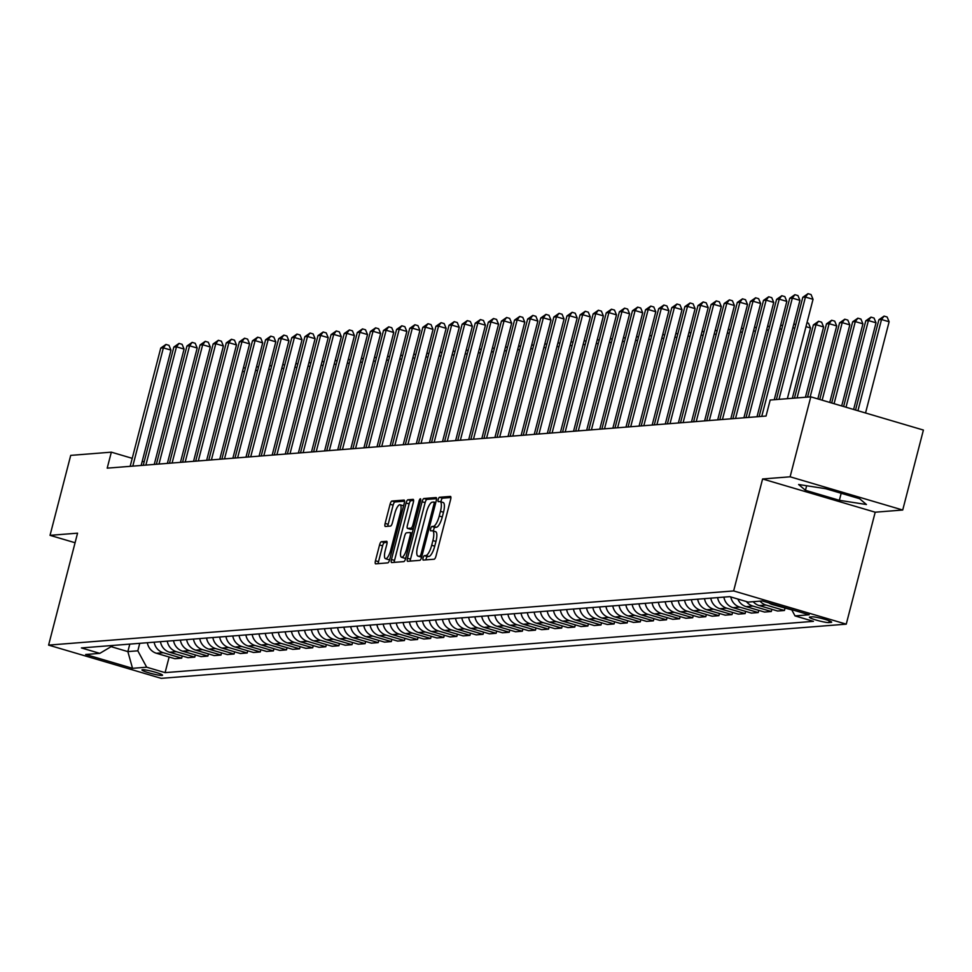 <?xml version="1.0" encoding="UTF-8"?>
<svg xmlns="http://www.w3.org/2000/svg" width="972" height="972" viewBox="0 0 972 972"><rect width="100%" height="100%" fill="white"/><g stroke="black" fill="none" stroke-linecap="round" stroke-linejoin="round"><path stroke-width="1.46" d="M423.087 557.928A2.284 0.68 -73.6 0 0 423.172 560.066A2.284 0.68 -73.6 0 0 423.245 560.079L434.18 559.216A3.256 0.972 -73.6 0 0 436.015 555.984L450.631 499.474A3.256 0.972 -73.6 0 0 450.522 496.425A3.256 0.972 -73.6 0 0 450.413 496.413L439.49 497.275A2.284 0.68 -73.6 0 0 438.19 499.535A2.284 0.68 -73.6 0 0 438.275 501.673A2.284 0.68 -73.6 0 0 438.348 501.673L439.757 501.564A10.437 3.098 -73.6 0 1 440.122 501.601A10.437 3.098 -73.6 0 1 440.462 511.345L439.235 516.059A10.437 3.098 -73.6 0 1 433.342 526.362L431.933 526.484A2.284 0.68 -73.6 0 0 430.645 528.732A2.284 0.68 -73.6 0 0 430.718 530.87A2.284 0.68 -73.6 0 0 430.79 530.87L432.212 530.761A10.437 3.098 -73.6 0 1 432.564 530.797A10.437 3.098 -73.6 0 1 432.905 540.553L431.69 545.256A10.437 3.098 -73.6 0 1 425.797 555.571L424.375 555.68A2.284 0.68 -73.6 0 0 423.087 557.928M435.249 531.66A10.437 3.098 -73.6 0 1 435.614 531.696A10.437 3.098 -73.6 0 1 435.954 541.453L434.727 546.155A10.437 3.098 -73.6 0 1 428.834 556.47L427.425 556.579A2.284 0.68 -73.6 0 0 426.137 558.827A2.284 0.68 -73.6 0 0 425.955 559.86M450.911 497.518L442.527 498.174A2.284 0.68 -73.6 0 0 441.239 500.434A2.284 0.68 -73.6 0 0 441.045 501.868M442.807 502.463A10.437 3.098 -73.6 0 1 443.159 502.5A10.437 3.098 -73.6 0 1 443.499 512.244L442.284 516.958A10.437 3.098 -73.6 0 1 436.392 527.261L434.97 527.383A2.284 0.68 -73.6 0 0 433.682 529.631A2.284 0.68 -73.6 0 0 433.488 531.077M161.984 675.443A10.631 1.154 -165.5 0 0 162.543 675.224A10.631 1.154 -165.5 0 0 154.086 671.871A10.631 1.154 -165.5 0 0 142.507 669.696A10.631 1.154 -165.5 0 0 141.948 669.902A10.631 1.154 -165.5 0 0 150.405 673.268A10.631 1.154 -165.5 0 0 161.984 675.443M381.401 541.708A3.256 0.972 -73.6 0 0 379.566 544.928L375.459 560.783A3.256 0.972 -73.6 0 0 375.569 563.821A3.256 0.972 -73.6 0 0 375.678 563.833L387.828 562.873A3.256 0.972 -73.6 0 0 389.663 559.653L404.279 503.144A3.256 0.972 -73.6 0 0 404.17 500.094A3.256 0.972 -73.6 0 0 404.06 500.082L391.923 501.042A3.256 0.972 -73.6 0 0 390.076 504.261L385.131 523.422A3.256 0.972 -73.6 0 0 385.228 526.46A3.256 0.972 -73.6 0 0 385.349 526.472L390.537 526.059A3.256 0.972 -73.6 0 0 392.384 522.839L394.839 513.35A8.724 2.6 -73.6 0 1 400.063 504.76A8.724 2.6 -73.6 0 1 400.343 512.912L390.72 550.116A8.724 2.6 -73.6 0 1 385.495 558.706A8.724 2.6 -73.6 0 1 385.216 550.553L386.82 544.344A3.256 0.972 -73.6 0 0 386.71 541.307A3.256 0.972 -73.6 0 0 386.601 541.295L381.401 541.708L384.45 542.595A3.256 0.972 -73.6 0 0 382.603 545.827L378.509 561.682A3.256 0.972 -73.6 0 0 378.23 563.639M77.553 533.166L50.034 535.341L70.713 455.382L111.343 452.162L107.199 468.152L766.045 416.04L770.176 400.039L810.794 396.831L790.115 476.802L762.595 478.977L733.641 590.927L48.6 645.116L77.553 533.166M407.462 558.244A3.256 0.972 -73.6 0 0 407.572 561.294A3.256 0.972 -73.6 0 0 407.681 561.306L419.819 560.346A3.256 0.972 -73.6 0 0 421.666 557.126L436.282 500.604A3.256 0.972 -73.6 0 0 436.173 497.567A3.256 0.972 -73.6 0 0 436.063 497.555L423.926 498.515A3.256 0.972 -73.6 0 0 422.079 501.734L407.462 558.244L410.512 559.143A3.256 0.972 -73.6 0 0 410.22 561.099M403.817 561.609L391.68 562.569A3.256 0.972 -73.6 0 1 391.57 562.557A3.256 0.972 -73.6 0 1 391.461 559.508L406.077 502.998A3.256 0.972 -73.6 0 1 407.924 499.778L413.112 499.365A3.256 0.972 -73.6 0 1 413.234 499.377A3.256 0.972 -73.6 0 1 413.331 502.427L407.402 525.342A3.256 0.972 -73.6 0 0 407.511 528.391A3.256 0.972 -73.6 0 0 407.62 528.404L411.071 528.124A3.256 0.972 -73.6 0 0 412.906 524.904L419.078 501.042A2.284 0.68 -73.6 0 1 420.451 498.794A2.284 0.68 -73.6 0 1 420.524 500.932L405.664 558.39A3.256 0.972 -73.6 0 1 403.817 561.609M812.24 616.831L809.931 617.013A10.303 1.118 -165.5 0 0 809.384 617.208A10.303 1.118 -165.5 0 0 817.574 620.464A10.303 1.118 -165.5 0 0 828.8 622.578L831.109 622.396A10.303 1.118 -165.5 0 0 831.643 622.189A10.303 1.118 -165.5 0 0 823.454 618.933A10.303 1.118 -165.5 0 0 812.24 616.831M733.641 590.927L846.248 624.158L161.206 678.347L48.6 645.116M169.128 657.011L165.094 672.636L813.443 621.339L795.035 615.908L809.19 614.79L762.315 600.963L748.173 602.081L729.753 596.65L81.405 647.935L99.812 653.366L113.177 645.42M165.094 672.636L146.675 667.205L132.532 668.323L85.657 654.484L99.812 653.366M762.595 478.977L875.201 512.208L902.721 510.021L790.115 476.802M902.721 510.021L923.4 430.061L810.794 396.831M50.034 535.341L75.075 542.74M875.201 512.208L846.248 624.158M144.16 461.846L142.228 461.275M132.228 458.334L111.343 452.162M129.798 644.108L127.854 651.605L137.817 650.815L139.749 643.318M111.1 646.659L127.854 651.605L132.532 668.323M795.035 615.908L791.633 609.602M768.779 602.871A13.292 12.612 -94.5 0 0 772.303 604.548L791.779 609.894M784.987 608.29L784.428 610.477L766.009 605.046A13.292 12.612 -94.5 0 1 760.019 601.146M753.203 601.68A13.292 12.612 -94.5 0 0 759.205 605.58L777.612 611.011L784.428 610.477M771.889 609.322L771.318 611.51L752.911 606.078A13.292 12.612 -94.5 0 1 746.411 601.559M737.845 599.031A13.292 12.612 -94.5 0 0 746.095 606.625L764.514 612.056L771.318 611.51M758.78 610.367L758.221 612.554L739.801 607.123A13.292 12.612 -94.5 0 1 730.774 596.942M723.885 597.112A13.292 12.612 -94.5 0 0 732.997 607.658L751.405 613.089L758.221 612.554M745.682 611.4L745.111 613.587L726.704 608.156A13.292 12.612 -94.5 0 1 717.603 597.61M710.787 598.145A13.292 12.612 -94.5 0 0 719.888 608.691L738.307 614.122L745.111 613.587M732.572 612.433L732.013 614.62L713.606 609.189A13.292 12.612 -94.5 0 1 704.493 598.643M697.677 599.177A13.292 12.612 -94.5 0 0 706.79 609.736L725.197 615.167L732.013 614.62M719.474 613.478L718.903 615.665L700.496 610.222A13.292 12.612 -94.5 0 1 691.396 599.675M684.58 600.222A13.292 12.612 -94.5 0 0 693.68 610.768L712.099 616.199L718.903 615.665M706.377 614.511L705.806 616.698L687.398 611.267A13.292 12.612 -94.5 0 1 678.286 600.72M671.47 601.255A13.292 12.612 -94.5 0 0 680.582 611.801L698.99 617.232L705.806 616.698M693.267 615.543L692.708 617.73L674.289 612.299A13.292 12.612 -94.5 0 1 665.188 601.753M658.372 602.288A13.292 12.612 -94.5 0 0 667.472 612.834L685.892 618.277L692.708 617.73M680.169 616.588L679.598 618.775L661.191 613.332A13.292 12.612 -94.5 0 1 652.078 602.786M645.262 603.333A13.292 12.612 -94.5 0 0 654.375 613.879L672.782 619.31L679.598 618.775M667.059 617.621L666.5 619.808L648.081 614.377A13.292 12.612 -94.5 0 1 638.981 603.831M632.164 604.365A13.292 12.612 -94.5 0 0 641.265 614.912L659.684 620.343L666.5 619.808M653.962 618.654L653.391 620.841L634.983 615.41A13.292 12.612 -94.5 0 1 625.871 604.863M619.055 605.398A13.292 12.612 -94.5 0 0 628.167 615.944L646.574 621.387L653.391 620.841M640.852 619.699L640.293 621.886L621.873 616.442A13.292 12.612 -94.5 0 1 612.773 605.896M605.957 606.443A13.292 12.612 -94.5 0 0 615.057 616.989L633.477 622.42L640.293 621.886M627.754 620.731L627.183 622.918L608.776 617.487A13.292 12.612 -94.5 0 1 599.663 606.941M592.859 607.476A13.292 12.612 -94.5 0 0 601.96 618.022L620.367 623.453L627.183 622.918M614.644 621.764L614.085 623.951L595.666 618.52A13.292 12.612 -94.5 0 1 586.566 607.974M579.749 608.508A13.292 12.612 -94.5 0 0 588.862 619.055L607.269 624.498L614.085 623.951M601.547 622.809L600.975 624.996L582.568 619.553A13.292 12.612 -94.5 0 1 573.456 609.007M566.652 609.553A13.292 12.612 -94.5 0 0 575.752 620.1L594.159 625.531L600.975 624.996M588.437 623.842L587.878 626.029L569.458 620.598A13.292 12.612 -94.5 0 1 560.358 610.052M553.542 610.586A13.292 12.612 -94.5 0 0 562.654 621.132L581.062 626.563L587.878 626.029M575.339 624.875L574.768 627.062L556.361 621.63A13.292 12.612 -94.5 0 1 547.248 611.084M540.444 611.619A13.292 12.612 -94.5 0 0 549.545 622.165L567.964 627.608L574.768 627.062M562.229 625.907L561.67 628.094L543.251 622.663A13.292 12.612 -94.5 0 1 534.15 612.117M527.334 612.664A13.292 12.612 -94.5 0 0 536.447 623.21L554.854 628.641L561.67 628.094M549.131 626.952L548.56 629.139L530.153 623.708A13.292 12.612 -94.5 0 1 521.041 613.162M514.237 613.697A13.292 12.612 -94.5 0 0 523.337 624.243L541.756 629.674L548.56 629.139M536.022 627.985L535.463 630.172L517.043 624.741A13.292 12.612 -94.5 0 1 507.943 614.195M501.127 614.729A13.292 12.612 -94.5 0 0 510.239 625.275L528.647 630.707L535.463 630.172M522.924 629.018L522.353 631.205L503.946 625.774A13.292 12.612 -94.5 0 1 494.845 615.227M488.029 615.774A13.292 12.612 -94.5 0 0 497.129 626.32L515.549 631.751L522.353 631.205M509.826 630.063L509.255 632.25L490.848 626.818A13.292 12.612 -94.5 0 1 481.735 616.26M474.919 616.807A13.292 12.612 -94.5 0 0 484.032 627.353L502.439 632.784L509.255 632.25M496.716 631.095L496.145 633.282L477.738 627.851A13.292 12.612 -94.5 0 1 468.638 617.305M461.822 617.84A13.292 12.612 -94.5 0 0 470.922 628.386L489.341 633.817L496.145 633.282M483.619 632.128L483.048 634.315L464.64 628.884A13.292 12.612 -94.5 0 1 455.528 618.338M448.712 618.872A13.292 12.612 -94.5 0 0 457.824 629.431L476.231 634.862L483.048 634.315M470.509 633.173L469.95 635.36L451.53 629.929A13.292 12.612 -94.5 0 1 442.43 619.371M435.614 619.917A13.292 12.612 -94.5 0 0 444.714 630.464L463.134 635.895L469.95 635.36M457.411 634.206L456.84 636.393L438.433 630.962A13.292 12.612 -94.5 0 1 429.32 620.415M422.504 620.95A13.292 12.612 -94.5 0 0 431.617 631.496L450.024 636.927L456.84 636.393M444.301 635.238L443.742 637.425L425.323 631.994A13.292 12.612 -94.5 0 1 416.223 621.448M409.406 621.983A13.292 12.612 -94.5 0 0 418.507 632.541L436.926 637.972L443.742 637.425M431.204 636.283L430.632 638.47L412.225 633.027A13.292 12.612 -94.5 0 1 403.113 622.481M396.297 623.028A13.292 12.612 -94.5 0 0 405.409 633.574L423.816 639.005L430.632 638.47M418.094 637.316L417.535 639.503L399.115 634.072A13.292 12.612 -94.5 0 1 390.015 623.526M383.199 624.06A13.292 12.612 -94.5 0 0 392.299 634.607L410.719 640.038L417.535 639.503M404.996 638.349L404.425 640.536L386.018 635.105A13.292 12.612 -94.5 0 1 376.905 624.559M370.101 625.093A13.292 12.612 -94.5 0 0 379.202 635.639L397.609 641.083L404.425 640.536M391.886 639.394L391.327 641.581L372.908 636.138A13.292 12.612 -94.5 0 1 363.807 625.591M356.991 626.138A13.292 12.612 -94.5 0 0 366.104 636.684L384.511 642.115L391.327 641.581M378.788 640.427L378.217 642.614L359.81 637.182A13.292 12.612 -94.5 0 1 350.698 626.636M343.894 627.171A13.292 12.612 -94.5 0 0 352.994 637.717L371.401 643.148L378.217 642.614M365.679 641.459L365.12 643.646L346.7 638.215A13.292 12.612 -94.5 0 1 337.6 627.669M330.784 628.204A13.292 12.612 -94.5 0 0 339.896 638.75L358.303 644.193L365.12 643.646M352.581 642.504L352.01 644.691L333.603 639.248A13.292 12.612 -94.5 0 1 324.49 628.702M317.686 629.249A13.292 12.612 -94.5 0 0 326.786 639.795L345.206 645.226L352.01 644.691M339.471 643.537L338.912 645.724L320.493 640.293A13.292 12.612 -94.5 0 1 311.392 629.747M304.576 630.281A13.292 12.612 -94.5 0 0 313.689 640.827L332.096 646.259L338.912 645.724M326.373 644.57L325.802 646.757L307.395 641.326A13.292 12.612 -94.5 0 1 298.295 630.779M291.479 631.314A13.292 12.612 -94.5 0 0 300.579 641.86L318.998 647.303L325.802 646.757M313.263 645.615L312.705 647.789L294.297 642.358A13.292 12.612 -94.5 0 1 285.185 631.812M278.369 632.359A13.292 12.612 -94.5 0 0 287.481 642.905L305.888 648.336L312.705 647.789M300.166 646.647L299.595 648.834L281.187 643.403A13.292 12.612 -94.5 0 1 272.087 632.857M265.271 633.392A13.292 12.612 -94.5 0 0 274.371 643.938L292.791 649.369L299.595 648.834M287.068 647.68L286.497 649.867L268.09 644.436A13.292 12.612 -94.5 0 1 258.977 633.89M252.161 634.424A13.292 12.612 -94.5 0 0 261.274 644.971L279.681 650.402L286.497 649.867M273.958 648.713L273.399 650.9L254.98 645.469A13.292 12.612 -94.5 0 1 245.88 634.923M239.063 635.469A13.292 12.612 -94.5 0 0 248.164 646.016L266.583 651.447L273.399 650.9M260.861 649.758L260.289 651.945L241.882 646.514A13.292 12.612 -94.5 0 1 232.77 635.967M225.954 636.502A13.292 12.612 -94.5 0 0 235.066 647.048L253.473 652.479L260.289 651.945M247.751 650.79L247.192 652.977L228.772 647.546A13.292 12.612 -94.5 0 1 219.672 637M212.856 637.535A13.292 12.612 -94.5 0 0 221.956 648.081L240.376 653.512L247.192 652.977M234.653 651.823L234.082 654.01L215.675 648.579A13.292 12.612 -94.5 0 1 206.562 638.033M199.746 638.58A13.292 12.612 -94.5 0 0 208.859 649.126L227.266 654.557L234.082 654.01M221.543 652.868L220.984 655.055L202.565 649.624A13.292 12.612 -94.5 0 1 193.464 639.066M186.648 639.612A13.292 12.612 -94.5 0 0 195.749 650.159L214.168 655.59L220.984 655.055M208.445 653.901L207.874 656.088L189.467 650.657A13.292 12.612 -94.5 0 1 180.355 640.111M173.538 640.645A13.292 12.612 -94.5 0 0 182.651 651.191L201.058 656.622L207.874 656.088M195.336 654.934L194.777 657.121L176.357 651.69A13.292 12.612 -94.5 0 1 167.257 641.143M160.441 641.678A13.292 12.612 -94.5 0 0 169.541 652.236L187.96 657.667L194.777 657.121M182.238 655.979L181.667 658.166L163.26 652.722A13.292 12.612 -94.5 0 1 154.147 642.176M147.343 642.723A13.292 12.612 -94.5 0 0 156.443 653.269L174.851 658.7L181.667 658.166M137.817 650.815L146.675 667.205M798.62 484.506L805.46 490.301L839.371 500.313L866.441 504.517L859.6 498.709L825.69 488.709L798.62 484.506M841.181 493.278L839.371 500.313M806.639 485.745L805.46 490.301M436.562 498.648L426.963 499.414A3.256 0.972 -73.6 0 0 425.128 502.633L410.512 559.143M419.831 556.045A2.284 0.68 -73.6 0 0 421.119 553.785L433.949 504.176A2.284 0.68 -73.6 0 0 433.877 502.038A2.284 0.68 -73.6 0 0 433.791 502.038L432.297 502.16A10.437 3.098 -73.6 0 0 426.416 512.463L417.644 546.373A10.437 3.098 -73.6 0 0 417.984 556.118A10.437 3.098 -73.6 0 0 418.337 556.154L421.799 556.616M420.706 556.859A10.437 3.098 -73.6 0 0 421.022 557.017A10.437 3.098 -73.6 0 0 421.374 557.053L418.337 556.154M413.61 500.471L410.962 500.677A3.256 0.972 -73.6 0 0 409.127 503.897L394.511 560.407A3.256 0.972 -73.6 0 0 394.231 562.375M410.451 529.242A3.256 0.972 -73.6 0 0 410.561 529.29A3.256 0.972 -73.6 0 0 410.67 529.303L413.234 529.096M401.254 549.131A8.724 2.6 -73.6 0 0 401.533 557.284A8.724 2.6 -73.6 0 0 406.758 548.694L410.148 535.584A3.256 0.972 -73.6 0 0 410.05 532.535A3.256 0.972 -73.6 0 0 409.929 532.522L406.49 532.802A3.256 0.972 -73.6 0 0 404.644 536.022L401.254 549.131M401.533 557.284L404.583 558.183A8.724 2.6 -73.6 0 0 405.834 557.734M387.099 542.388L384.45 542.595M385.495 558.706L388.545 559.605A8.724 2.6 -73.6 0 0 389.796 559.155M403.55 505.975A8.724 2.6 -73.6 0 0 403.101 505.659L400.063 504.76M404.559 501.188L394.96 501.941A3.256 0.972 -73.6 0 0 393.125 505.161L388.168 524.309A3.256 0.972 -73.6 0 0 387.889 526.277M865.542 412.978L889.125 321.768L881.519 319.521L878.895 319.727L855.542 410.038M857.924 410.743L881.519 319.521L884.095 316.107L887.132 317.006L889.125 321.768M878.895 319.727L884.095 316.107M787.344 398.69L813.042 299.315L805.436 297.067L778.985 399.346M802.811 297.286L808.011 293.653L805.436 297.067L802.811 297.286L776.361 399.553M808.011 293.653L811.049 294.552L813.042 299.315M853.61 409.467L876.027 322.801L868.409 320.566L865.797 320.772L843.623 406.515M846.005 407.219L868.409 320.566L870.985 317.139L874.035 318.038L876.027 322.801M865.797 320.772L870.985 317.139M841.691 405.944L862.917 323.846L855.311 321.598L852.687 321.805L831.692 402.991M834.073 403.696L855.311 321.598L857.887 318.172L860.925 319.071L862.917 323.846M852.687 321.805L857.887 318.172M829.76 402.42L849.82 324.879L842.202 322.631L839.589 322.838L819.773 399.48M822.154 400.185L842.202 322.631L844.777 319.217L847.827 320.104L849.82 324.879M839.589 322.838L844.777 319.217M774.247 399.723L799.944 300.36L792.326 298.112L761.744 416.381M789.714 298.319L794.902 294.686L792.326 298.112L789.714 298.319L759.12 416.587M794.902 294.686L797.951 295.585L799.944 300.36M757.006 416.757L786.834 301.393L779.228 299.145L748.647 417.413M776.604 299.352L781.804 295.719L779.228 299.145L776.604 299.352L746.022 417.62M781.804 295.719L784.841 296.618L786.834 301.393M743.896 417.79L773.736 302.426L766.13 300.178L735.537 418.446M763.506 300.384L768.694 296.764L766.13 300.178L763.506 300.384L732.912 418.653M768.694 296.764L771.744 297.663L773.736 302.426M817.841 398.909L836.71 325.912L829.104 323.676L826.479 323.883L807.55 397.086M810.174 396.88L829.104 323.676L831.68 320.25L834.717 321.149L836.71 325.912M826.479 323.883L831.68 320.25M730.798 418.823L760.626 303.471L753.021 301.223L722.439 419.491M750.396 301.429L755.596 297.797L753.021 301.223L750.396 301.429L719.815 419.697M755.596 297.797L758.634 298.696L760.626 303.471M805.423 397.256L823.612 326.957L816.006 324.709L813.382 324.915L794.452 398.119M797.064 397.913L816.006 324.709L818.57 321.282L821.619 322.182L823.612 326.957M813.382 324.915L818.57 321.282M792.326 398.289L810.502 327.989L805.97 326.653M806.979 322.765L808.51 323.214L810.502 327.989M794.804 328.257L792.873 327.685M793.881 323.798L795.679 324.891M781.695 329.289L779.763 328.73M780.771 324.842L782.569 325.924M768.597 330.334L766.665 329.763M767.673 325.875L769.472 326.969M717.688 419.868L747.529 304.503L739.923 302.256L709.329 420.524M737.298 302.462L742.487 298.829L739.923 302.256L737.298 302.462L706.717 420.73M742.487 298.829L745.536 299.728L747.529 304.503M704.591 420.9L734.419 305.536L726.813 303.288L696.231 421.556M724.189 303.495L729.389 299.874L726.813 303.288L724.189 303.495L693.607 421.763M729.389 299.874L732.426 300.773L734.419 305.536M691.481 421.933L721.321 306.569L713.715 304.333L683.122 422.601M711.091 304.54L716.279 300.907L713.715 304.333L711.091 304.54L680.509 422.808M716.279 300.907L719.329 301.806L721.321 306.569M678.383 422.966L708.211 307.614L700.605 305.366L670.024 423.634M697.981 305.573L703.181 301.94L700.605 305.366L697.981 305.573L667.399 423.841M703.181 301.94L706.219 302.839L708.211 307.614M665.273 424.011L695.114 308.646L687.508 306.399L656.914 424.667M684.883 306.605L690.071 302.985L687.508 306.399L684.883 306.605L654.302 424.873M690.071 302.985L693.121 303.884L695.114 308.646M755.487 331.367L753.555 330.796M754.564 326.908L756.362 328.001M652.176 425.043L682.004 309.679L674.398 307.444L643.816 425.712M671.786 307.65L676.974 304.017L674.398 307.444L671.786 307.65L641.192 425.918M676.974 304.017L680.011 304.916L682.004 309.679M742.389 332.4L740.457 331.829M741.466 327.953L743.264 329.034M639.066 426.076L668.906 310.724L661.3 308.476L630.707 426.744M658.676 308.683L663.864 305.05L661.3 308.476L658.676 308.683L628.094 426.951M663.864 305.05L666.913 305.949L668.906 310.724M729.279 333.445L727.348 332.874M728.356 328.986L730.154 330.067M625.968 427.121L655.796 311.757L648.19 309.509L617.609 427.777M645.578 309.716L650.766 306.095L648.19 309.509L645.578 309.716L614.984 427.984M650.766 306.095L653.804 306.982L655.796 311.757M716.182 334.477L714.25 333.906M715.258 330.018L717.057 331.112M612.87 428.154L642.699 312.79L635.093 310.554L604.499 428.822M632.468 310.761L637.656 307.128L635.093 310.554L632.468 310.761L601.887 429.029M637.656 307.128L640.706 308.027L642.699 312.79M703.084 335.51L701.152 334.939M702.149 331.063L703.947 332.145M599.76 429.187L629.601 313.835L621.983 311.587L591.401 429.855M619.371 311.793L624.559 308.16L621.983 311.587L619.371 311.793L588.777 430.061M624.559 308.16L627.596 309.06L629.601 313.835M689.974 336.555L688.042 335.984M689.051 332.096L690.849 333.177M586.663 430.232L616.491 314.867L608.885 312.62L578.304 430.888M606.261 312.826L611.461 309.205L608.885 312.62L606.261 312.826L575.679 431.094M611.461 309.205L614.498 310.092L616.491 314.867M676.877 337.588L674.945 337.017M675.941 333.129L677.739 334.222M663.767 338.62L661.835 338.049M662.843 334.174L664.641 335.255M650.669 339.665L648.737 339.094M649.733 335.206L651.532 336.288M637.559 340.698L635.627 340.127M636.636 336.239L638.434 337.333M624.461 341.731L622.53 341.16M623.526 337.284L625.324 338.365M611.352 342.776L609.42 342.205M610.428 338.317L612.226 339.398M598.254 343.809L596.322 343.238M597.318 339.35L599.129 340.443M585.144 344.841L583.212 344.27M584.221 340.394L586.019 341.476M572.046 345.886L570.114 345.315M571.123 341.427L572.921 342.508M558.936 346.919L557.005 346.348M558.013 342.46L559.811 343.553M545.839 347.952L543.907 347.381M544.915 343.493L546.714 344.586M532.729 348.984L530.797 348.426M531.806 344.538L533.604 345.619M519.631 350.029L517.699 349.458M518.708 345.57L520.506 346.664M506.534 351.062L504.602 350.491M505.598 346.603L507.396 347.697M493.424 352.095L491.492 351.536M492.5 347.648L494.298 348.729M480.326 353.14L478.394 352.569M479.39 348.681L481.189 349.774M467.216 354.173L465.284 353.601M466.293 349.713L468.091 350.807M454.118 355.205L452.187 354.634M453.183 350.758L454.981 351.84M573.553 431.264L603.393 315.9L595.775 313.664L565.194 431.92M593.163 313.871L598.351 310.238L595.775 313.664L593.163 313.871L562.569 432.139M598.351 310.238L601.401 311.137L603.393 315.9M560.455 432.297L590.283 316.945L582.678 314.697L552.096 432.965M580.053 314.904L585.253 311.271L582.678 314.697L580.053 314.904L549.472 433.172M585.253 311.271L588.291 312.17L590.283 316.945M547.345 433.342L577.186 317.978L569.568 315.73L538.986 433.998M566.955 315.936L572.144 312.304L569.568 315.73L566.955 315.936L536.362 434.205M572.144 312.304L575.193 313.203L577.186 317.978M534.248 434.375L564.076 319.01L556.47 316.763L525.888 435.031M553.846 316.981L559.046 313.349L556.47 316.763L553.846 316.981L523.264 435.237M559.046 313.349L562.083 314.248L564.076 319.01M521.138 435.407L550.978 320.055L543.372 317.808L512.779 436.076M540.748 318.014L545.936 314.381L543.372 317.808L540.748 318.014L510.154 436.282M545.936 314.381L548.986 315.28L550.978 320.055M508.04 436.452L537.868 321.088L530.262 318.84L499.681 437.108M527.638 319.047L532.838 315.414L530.262 318.84L527.638 319.047L497.057 437.315M532.838 315.414L535.876 316.313L537.868 321.088M494.93 437.485L524.771 322.121L517.165 319.873L486.571 438.141M514.54 320.092L519.728 316.459L517.165 319.873L514.54 320.092L483.959 438.348M519.728 316.459L522.778 317.358L524.771 322.121M481.833 438.518L511.661 323.166L504.055 320.918L473.473 439.186M501.43 321.125L506.631 317.492L504.055 320.918L501.43 321.125L470.849 439.393M506.631 317.492L509.668 318.391L511.661 323.166M468.723 439.563L498.563 324.198L490.957 321.951L460.363 440.219M488.333 322.157L493.521 318.524L490.957 321.951L488.333 322.157L457.751 440.425M493.521 318.524L496.571 319.423L498.563 324.198M455.625 440.595L485.453 325.231L477.847 322.983L447.266 441.252M475.223 323.19L480.423 319.569L477.847 322.983L475.223 323.19L444.641 441.458M480.423 319.569L483.461 320.468L485.453 325.231M442.515 441.628L472.356 326.264L464.75 324.028L434.156 442.296M462.125 324.235L467.313 320.602L464.75 324.028L462.125 324.235L431.544 442.503M467.313 320.602L470.363 321.501L472.356 326.264M429.417 442.673L459.246 327.309L451.64 325.061L421.058 443.329M449.028 325.268L454.216 321.635L451.64 325.061L449.028 325.268L418.434 443.536M454.216 321.635L457.253 322.534L459.246 327.309M416.308 443.706L446.148 328.342L438.542 326.094L407.948 444.362M435.918 326.3L441.106 322.68L438.542 326.094L435.918 326.3L405.336 444.569M441.106 322.68L444.155 323.579L446.148 328.342M403.21 444.739L433.038 329.374L425.432 327.139L394.851 445.407M422.82 327.345L428.008 323.712L425.432 327.139L422.82 327.345L392.226 445.613M428.008 323.712L431.046 324.612L433.038 329.374M390.112 445.771L419.94 330.419L412.335 328.172L381.741 446.44M409.71 328.378L414.898 324.745L412.335 328.172L409.71 328.378L379.129 446.646M414.898 324.745L417.948 325.644L419.94 330.419M377.002 446.816L406.843 331.452L399.225 329.204L368.643 447.472M396.612 329.411L401.8 325.79L399.225 329.204L396.612 329.411L366.019 447.679M401.8 325.79L404.85 326.689L406.843 331.452M363.905 447.849L393.733 332.485L386.127 330.249L355.545 448.517M383.503 330.456L388.703 326.823L386.127 330.249L383.503 330.456L352.921 448.724M388.703 326.823L391.74 327.722L393.733 332.485M350.795 448.882L380.635 333.53L373.017 331.282L342.436 449.55M370.405 331.488L375.593 327.856L373.017 331.282L370.405 331.488L339.811 449.757M375.593 327.856L378.643 328.755L380.635 333.53M441.009 356.25L439.077 355.679M440.085 351.791L441.883 352.872M337.697 449.927L367.525 334.562L359.919 332.315L329.338 450.583M357.295 332.521L362.495 328.901L359.919 332.315L357.295 332.521L326.714 450.789M362.495 328.901L365.533 329.787L367.525 334.562M427.911 357.283L425.979 356.712M426.975 352.824L428.774 353.917M324.587 450.959L354.428 335.595L346.81 333.36L316.228 451.615M344.197 333.566L349.385 329.933L346.81 333.36L344.197 333.566L313.604 451.834M349.385 329.933L352.435 330.832L354.428 335.595M414.801 358.316L412.869 357.745M413.878 353.869L415.676 354.95M311.49 451.992L341.318 336.64L333.712 334.392L303.13 452.66M331.088 334.599L336.288 330.966L333.712 334.392L331.088 334.599L300.506 452.867M336.288 330.966L339.325 331.865L341.318 336.64M401.703 359.361L399.771 358.79M400.768 354.902L402.566 355.983M298.38 453.037L328.22 337.673L320.614 335.425L290.021 453.693M317.99 335.632L323.178 331.999L320.614 335.425L317.99 335.632L287.396 453.9M323.178 331.999L326.228 332.898L328.22 337.673M388.593 360.393L386.662 359.822M387.67 355.934L389.468 357.028M285.282 454.07L315.11 338.706L307.504 336.47L276.923 454.726M304.88 336.677L310.08 333.044L307.504 336.47L304.88 336.677L274.298 454.932M310.08 333.044L313.118 333.943L315.11 338.706M375.496 361.426L373.564 360.855M374.572 356.979L376.371 358.06M272.172 455.103L302.013 339.75L294.407 337.503L263.813 455.771M291.782 337.709L296.97 334.076L294.407 337.503L291.782 337.709L261.201 455.977M296.97 334.076L300.02 334.976L302.013 339.75M362.386 362.471L360.454 361.9M361.463 358.012L363.261 359.093M259.074 456.147L288.903 340.783L281.297 338.535L250.715 456.804M278.672 338.742L283.873 335.109L281.297 338.535L278.672 338.742L248.091 457.01M283.873 335.109L286.91 336.008L288.903 340.783M349.288 363.504L347.356 362.933M348.365 359.045L350.163 360.138M245.965 457.18L275.805 341.816L268.199 339.568L237.605 457.836M265.575 339.787L270.763 336.154L268.199 339.568L265.575 339.787L234.993 458.043M270.763 336.154L273.812 337.053L275.805 341.816M336.178 364.536L334.247 363.965M335.255 360.09L337.053 361.171M232.867 458.213L262.695 342.861L255.089 340.613L224.508 458.881M252.477 340.82L257.665 337.187L255.089 340.613L252.477 340.82L221.883 459.088M257.665 337.187L260.703 338.086L262.695 342.861M323.081 365.581L321.149 365.01M322.157 361.122L323.955 362.204M219.757 459.258L249.597 343.894L241.992 341.646L211.398 459.914M239.367 341.852L244.555 338.22L241.992 341.646L239.367 341.852L208.786 460.12M244.555 338.22L247.605 339.119L249.597 343.894M309.971 366.614L308.039 366.043M309.047 362.155L310.846 363.249M296.873 367.647L294.941 367.076M295.95 363.2L297.748 364.281M283.775 368.692L281.844 368.121M282.84 364.233L284.638 365.314M270.666 369.725L268.734 369.153M269.742 365.265L271.54 366.359M206.659 460.291L236.488 344.926L228.882 342.679L198.3 460.947M226.269 342.885L231.458 339.264L228.882 342.679L226.269 342.885L195.676 461.153M231.458 339.264L234.495 340.164L236.488 344.926M193.55 461.323L223.39 345.971L215.784 343.724L185.19 461.992M213.16 343.93L218.348 340.297L215.784 343.724L213.16 343.93L182.578 462.198M218.348 340.297L221.397 341.196L223.39 345.971M180.452 462.368L210.292 347.004L202.674 344.756L172.093 463.024M200.062 344.963L205.25 341.33L202.674 344.756L200.062 344.963L169.468 463.231M205.25 341.33L208.287 342.229L210.292 347.004M167.354 463.401L197.182 348.037L189.576 345.789L158.983 464.057M186.952 345.996L192.152 342.375L189.576 345.789L186.952 345.996L156.37 464.264M192.152 342.375L195.19 343.274L197.182 348.037M257.568 370.757L255.636 370.186M256.632 366.298L258.43 367.392M154.244 464.434L184.085 349.07L176.467 346.834L145.885 465.102M173.854 347.04L179.042 343.408L176.467 346.834L173.854 347.04L143.261 465.309M179.042 343.408L182.092 344.307L184.085 349.07M244.458 371.79L242.526 371.231M243.535 367.343L245.333 368.424M141.147 465.467L170.975 350.114L163.369 347.867L132.787 466.135M160.745 348.073L165.945 344.44L163.369 347.867L160.745 348.073L130.163 466.341M165.945 344.44L168.982 345.339L170.975 350.114M772.303 604.548L774.016 604.414M759.205 605.58L766.009 605.046M746.095 606.625L752.911 606.078M732.997 607.658L739.801 607.123M719.888 608.691L726.704 608.156M706.79 609.736L713.606 609.189M693.68 610.768L700.496 610.222M680.582 611.801L687.398 611.267M667.472 612.834L674.289 612.299M654.375 613.879L661.191 613.332M641.265 614.912L648.081 614.377M628.167 615.944L634.983 615.41M615.057 616.989L621.873 616.442M601.96 618.022L608.776 617.487M588.862 619.055L595.666 618.52M575.752 620.1L582.568 619.553M562.654 621.132L569.458 620.598M549.545 622.165L556.361 621.63M536.447 623.21L543.251 622.663M523.337 624.243L530.153 623.708M510.239 625.275L517.043 624.741M497.129 626.32L503.946 625.774M484.032 627.353L490.848 626.818M470.922 628.386L477.738 627.851M457.824 629.431L464.64 628.884M444.714 630.464L451.53 629.929M431.617 631.496L438.433 630.962M418.507 632.541L425.323 631.994M405.409 633.574L412.225 633.027M392.299 634.607L399.115 634.072M379.202 635.639L386.018 635.105M366.104 636.684L372.908 636.138M352.994 637.717L359.81 637.182M339.896 638.75L346.7 638.215M326.786 639.795L333.603 639.248M313.689 640.827L320.493 640.293M300.579 641.86L307.395 641.326M287.481 642.905L294.297 642.358M274.371 643.938L281.187 643.403M261.274 644.971L268.09 644.436M248.164 646.016L254.98 645.469M235.066 647.048L241.882 646.514M221.956 648.081L228.772 647.546M208.859 649.126L215.675 648.579M195.749 650.159L202.565 649.624M182.651 651.191L189.467 650.657M169.541 652.236L176.357 651.69M156.443 653.269L163.26 652.722M831.267 621.752L831.109 622.396M829.262 620.804L828.8 622.578M428.834 556.47L425.797 555.571M434.727 546.155L431.69 545.256M435.954 541.453L432.905 540.553M434.97 527.383L431.933 526.484M436.392 527.261L433.342 526.362M442.284 516.958L439.235 516.059M443.499 512.244L440.462 511.345M442.527 498.174L439.49 497.275M427.425 556.579L424.375 555.68M425.128 502.633L422.079 501.734M426.963 499.414L423.926 498.515M422.431 554.174L421.119 553.785M435.262 504.565L433.949 504.176M435.76 502.621L433.937 502.074M394.511 560.407L391.461 559.508M409.127 503.897L406.077 502.998M410.962 500.677L407.924 499.778M410.67 529.303L407.62 528.404M413.319 528.792L411.071 528.124M414.218 525.293L412.906 524.904M420.39 501.43L419.078 501.042M408.07 549.083L406.758 548.694M411.46 535.973L410.148 535.584M412.177 533.191L410.148 532.583M392.032 550.504L390.72 550.116M401.655 513.301L400.343 512.912M388.168 524.309L385.131 523.422M393.125 505.161L390.076 504.261M394.96 501.941L391.923 501.042M378.509 561.682L375.459 560.783M382.603 545.827L379.566 544.928M435.614 531.696L432.564 530.797M443.159 502.5L440.122 501.601M435.76 502.597L433.877 502.038M421.022 557.017L417.984 556.118M410.561 529.29L407.511 528.391M412.189 533.166L410.05 532.535"/></g></svg>

